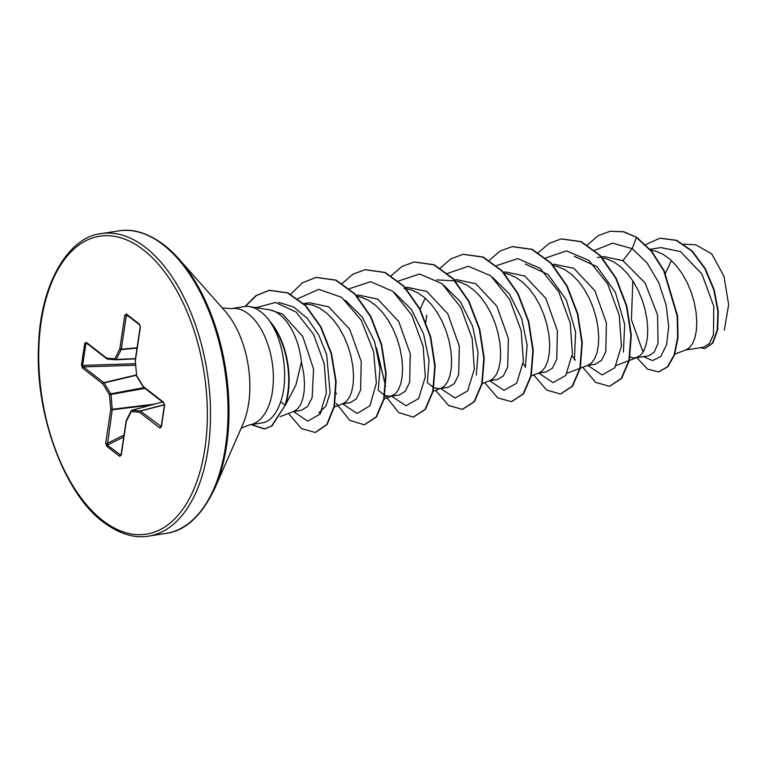 <?xml version="1.0" encoding="UTF-8"?>
<svg xmlns="http://www.w3.org/2000/svg" width="767" height="767" viewBox="0 0 767 767"><rect width="100%" height="100%" fill="white"/><g stroke="black" fill="none" stroke-linecap="round" stroke-linejoin="round"><path stroke-width="1.15" d="M270.837 322.677L270.626 322.715C284.116 342.753 288.699 379.138 280.703 401.687C276.829 412.79 271.643 419.616 265.133 422.166A58.838 31.993 81.1 0 1 262.228 422.885L249.611 424.86A58.838 31.993 -98.9 0 0 273.378 376.981A58.838 31.993 -98.9 0 0 248.383 313.914A58.838 31.993 -98.9 0 0 231.366 308.612L243.973 306.627A58.838 31.993 81.1 0 1 249.601 306.647A58.838 31.993 81.1 0 1 260.991 311.929A58.838 31.993 81.1 0 1 270.837 322.677L270.722 322.265A58.637 31.888 81.1 0 1 285.334 405.101L271.969 425.944L264.49 429.012L271.556 426.001L285.334 405.101M249.601 306.647L269.485 309.81A52.539 28.571 81.1 0 1 279.658 314.528A52.539 28.571 81.1 0 1 301.45 361.986L295.841 385.197L285.238 405.388M674.826 354.133L686.264 349.752L689.581 347.604L692.659 343.443L694.988 337.576L696.398 330.222L696.791 321.689L696.081 312.303L694.25 302.438L691.297 292.476L687.29 282.822L682.314 273.848L676.504 265.909L670.022 259.323L663.062 254.337L655.833 251.173L650.742 250.109M685.449 350.068L703.502 347.23L709.398 343.482L713.492 334.633L713.77 306.234L701.882 273.972L680.492 251.605L660.914 247.568L650.013 249.275M629.669 356.78L632.833 357.873L635.555 357.901L648.7 355.83L654.261 352.13L658.019 343.319L657.587 315.007L645.028 282.918L622.929 260.646L603.648 256.552L597.397 257.53M635.555 357.901L640.541 355.303L643.628 351.142L645.948 345.275L647.358 337.921L647.751 329.388L647.051 320.002L645.21 310.136L642.267 300.175L638.259 290.52L633.274 281.547L627.464 273.608L620.982 267.012L614.022 262.036L606.793 258.872L601.98 257.846M572.163 355.84L575.413 360.222M595.422 364.152L601.501 360.432L605.805 351.602L606.409 323.06L594.895 290.731L573.889 268.335L554.618 264.299M580.293 368.17L588.193 365.15L591.51 363.002L594.588 358.841L596.908 352.964L598.327 345.62L598.72 337.077L598.011 327.691L596.18 317.826L593.227 307.874L589.219 298.219L584.243 289.245L578.433 281.307L571.952 274.711L564.991 269.735L557.762 266.571L553.467 265.612M523.132 363.529L525.472 366.856M538.338 373.155L546.392 371.899L552.48 368.102L556.765 359.215L557.388 330.702L545.864 298.44L524.858 276.034L505.578 271.978M531.253 375.868L539.163 372.848L542.47 370.691L545.558 366.54L547.878 360.663L549.287 353.319L549.68 344.776L548.971 335.39L547.139 325.524L544.196 315.573L540.179 305.918L535.203 296.944L529.393 289.006L522.912 282.409L515.951 277.433L508.722 274.27L504.437 273.311M489.298 380.854L497.352 379.588L503.43 375.82L507.716 366.933L508.358 338.477L496.843 306.177L475.818 283.732L456.538 279.648M482.222 383.567L490.123 380.547L493.44 378.39L496.517 374.238L498.838 368.361L500.257 361.017L500.64 352.475L499.94 343.089L498.109 333.223L495.156 323.271L491.148 313.617L486.173 304.643L480.353 296.695L473.881 290.108L466.921 285.132L459.682 281.968L454.869 280.933M425.196 298.114L420.076 309.13M448.312 387.239L454.39 383.529L458.695 374.689L459.299 346.157L447.784 313.828L426.788 291.431L407.507 287.385M433.182 391.266L441.083 388.236L444.4 386.089L447.477 381.928L449.807 376.06L451.217 368.706L451.61 360.174L450.9 350.787L449.069 340.922L446.116 330.97L442.108 321.315L437.132 312.332L431.322 304.394L424.841 297.807L417.881 292.831L410.652 289.667L406.357 288.708M405.829 288.632L403.969 288.469M384.852 395.446L390.374 396.386L399.281 394.986L405.369 391.199L409.655 382.311L410.278 353.798L398.754 321.546L377.748 299.13L358.477 295.074L356.396 295.362M390.374 396.386L395.36 393.787L398.447 389.626L400.767 383.759L402.176 376.405L402.57 367.872L401.86 358.486L400.029 348.621L397.085 338.669L393.068 329.005L388.092 320.031L382.282 312.092L375.801 305.506L368.841 300.53L361.612 297.366L357.326 296.407M342.197 403.95L350.241 402.685L356.319 398.907L360.605 390.019L361.247 361.564L349.733 329.264L328.707 306.829L309.437 302.735L303.799 303.617M334.345 406.951L343.012 403.634L346.329 401.486L349.407 397.325L351.727 391.458L353.146 384.104L353.529 375.571L352.83 366.185L350.998 356.319L348.045 346.358L344.038 336.703L339.062 327.73L333.252 319.791L326.771 313.204L319.81 308.229L312.572 305.055L303.943 303.761M428.302 383.318L433.528 387.575M433.892 387.757L439.414 388.687M379.262 391.007L384.488 395.264M293.157 411.649L301.191 410.383L307.442 406.596L312.15 397.699L313.54 369.042L302.812 336.588L282.582 314.067L269.083 309.638M280.137 416.634L293.982 411.333L297.289 409.185L300.376 405.024L302.697 399.156L304.106 391.803L304.499 383.27L303.79 373.884L301.45 361.986M644.117 350.183L642.535 350.692L631.423 319.695L632.833 280.856M683.876 244.165L695.679 244.798L711.671 253.819L723.962 276.187L728.65 304.614L724.316 330.155M671.413 260.569L665.42 273.244M622.929 260.646L632.171 248.661L647.07 262.889L658.757 282.668L666.12 305.017L668.68 326.694L666.619 344.651L660.799 356.454L652.535 360.586L643.465 356.655M594.473 250.397L612.584 243.177L632.171 248.661L636.457 237.473L651.375 251.432L663.704 270.646L677.184 316.071L677.635 337.451L674.155 354.948L667.453 366.799L658.537 371.89L647.396 369.042L636.859 357.69M645.651 244.644L659.841 238.23L676.245 240.368L691.872 251.154L704.844 268.623L713.77 289.849L717.902 311.45L717.231 330.098L712.505 343.022L705.017 348.4L700.05 347.777M636.859 237.406L623.724 231.739L610.235 231.222L623.312 231.807L636.859 237.406L651.777 251.365L664.117 270.578L677.597 316.004L678.047 337.384L674.567 354.881L667.856 366.731L658.738 371.851M660.042 238.192L676.657 240.301L692.275 251.087L705.256 268.555L714.173 289.782L718.305 311.383L717.644 330.031L712.907 342.954L705.218 348.371M278.824 302.399L293.531 306.953L307.327 318.315L318.727 334.987L326.675 354.747L330.126 392.877L325.917 406.136L318.851 412.867M345.323 300.28L362.417 317.279L374.603 341.727L379.991 368.189L378.246 390.547M394.324 292.553L411.409 309.475L423.605 333.981L429.041 360.423L427.296 382.791M443.345 284.845L460.43 301.776L472.654 326.282L478.052 352.676L476.326 375.111M492.385 277.146L509.518 294.125L521.713 318.641L527.121 345.102L525.328 367.412M525.27 264.011L548.012 274.423L566.295 299.878L575.614 331.89L574.397 359.752M574.301 256.283L597.081 266.753L615.326 292.246L624.654 324.192L623.427 352.043M587.762 365.399L602.114 374.948L614.798 367.776L621.433 345.907L619.237 315.237L607.723 283.953L588.845 260.397L566.487 250.886L545.442 258.095M538.722 373.098L553.055 382.647L565.73 375.523L572.383 353.74L570.245 323.147L558.807 291.882L540.016 268.258L517.706 258.604L496.652 265.593M489.691 380.796L504.044 390.345L516.728 383.164L523.362 361.305L521.167 330.635L509.643 299.341L490.765 275.784L468.407 266.283L447.362 273.483M426.797 315.093L425.886 322.035M440.651 388.495L454.984 398.044L467.659 390.921L474.313 369.138L472.175 338.544L460.737 307.279L441.945 283.656L419.635 273.992L398.581 280.981M376.463 347.825L385.552 386.175M391.611 396.194L405.954 405.743L418.619 398.61L425.282 376.837L423.135 346.243L411.706 314.978L392.905 291.355L370.595 281.69L349.541 288.68M336.138 393.078L336.55 393.95M342.581 403.893L357.163 413.461L369.943 405.772L376.367 383.078L373.596 351.67L361.267 320.184L341.612 297.299L318.813 289.351L297.912 298.651M293.54 411.582L307.615 421.112L320.04 414.199L326.358 392.963L324.259 363.788L313.53 334.335L296.12 312.073L275.564 302.476L256.101 307.682M610.235 231.222L598.116 235.68L587.464 244.874M582.728 367.24L595.7 382.407L609.458 386.3L621.222 378.543L628.921 360.538L630.915 335.093L626.438 306.148L615.7 278.181L599.871 255.536L580.897 241.72L561.195 238.92L549.086 243.379L538.424 252.573M533.688 374.938L546.67 390.106L560.418 393.998L572.182 386.242L579.881 368.237L581.875 342.791L577.398 313.847L566.66 285.88L550.831 263.234L531.857 249.419L512.155 246.619L500.046 251.077L489.384 260.272M484.658 382.637L497.63 397.805L511.378 401.687L523.142 393.95L530.841 375.945L532.844 350.49L528.367 321.546L517.629 293.579L501.8 270.933L482.817 257.118L463.115 254.308L451.006 258.776L440.354 267.971M435.618 390.336L448.59 405.494L462.338 409.386L474.102 401.649L481.81 383.644L483.804 358.199L479.327 329.244L468.589 301.278L452.76 278.632L433.777 264.816L414.075 262.007L401.966 266.475L391.314 275.669M385.245 395.628L398.754 412.608L413.298 417.085L425.062 409.348L432.77 391.343L434.774 365.897L430.297 336.943L419.549 308.976L403.72 286.321L384.737 272.506L365.034 269.706L352.925 274.174L342.274 283.368M336.214 403.327L349.714 420.306L364.258 424.784L376.031 417.047L383.73 399.041L385.734 373.596L381.257 344.642L370.519 316.675L354.68 294.02L335.706 280.204L315.994 277.405L302.399 282.822L290.77 294.183M288.507 413.423L301.479 428.59L315.227 432.483L326.78 424.506L334.067 406.385L335.697 381.41L331.085 353.501L320.577 326.924L305.41 305.688L287.472 292.908L269.035 290.377L256.005 295.602L244.961 306.503M251.087 424.63L264.49 429.012M609.66 386.261L621.634 378.486L629.333 360.471L631.327 335.026L626.85 306.081L616.112 278.124L600.283 255.478L581.309 241.663L561.396 238.882M560.619 393.96L572.594 386.185L580.293 368.179L582.287 342.724L577.81 313.78L567.072 285.823L551.243 263.167L532.269 249.352L512.356 246.581M511.579 401.659L523.554 393.883L531.253 375.878L533.247 350.433L528.77 321.478L518.032 293.521L502.203 270.866L483.229 257.05L463.316 254.28M462.539 409.357L474.514 401.582L482.213 383.577L484.217 358.131L479.739 329.177L469.001 301.21L453.172 278.565L434.189 264.749L414.276 261.978M413.499 417.056L425.474 409.281L433.182 391.285L435.177 365.83L430.699 336.876L419.961 308.909L404.132 286.264L385.149 272.448L365.236 269.677M364.459 424.755L376.434 416.98L384.142 398.984L386.146 373.529L381.669 344.575L370.921 316.608L355.092 293.953L336.109 280.137L316.196 277.376M315.438 432.444L327.183 424.439L334.479 406.318L336.109 381.343L331.488 353.434L320.99 326.857L305.812 305.621L287.884 292.841L269.447 290.31L256.399 295.544L245.344 306.464M251.499 424.563L264.893 428.945M164.617 405.292L161.377 426.979L159.776 427.976L139.441 412.215L131.215 411.543L126.277 421.495L121.253 455.119L119.719 456.336L106.613 446.173L105.721 443.077L110.745 409.453L109.499 394.717L102.797 383.816L82.472 368.064L81.465 365.054L84.715 343.357L86.316 342.37L106.642 358.131L114.868 358.803L119.805 348.851L124.829 315.227L126.363 314.01L139.479 324.173L140.361 327.269L135.337 360.883L136.584 375.629L143.285 386.53L163.611 402.282L164.617 405.292A1.15 0.479 -171.5 0 1 164.435 404.976L163.86 403.039A1.15 0.834 -52.2 0 1 163.611 402.282M270.626 322.715A58.637 31.888 81.1 0 1 284.931 405.168L280.703 401.687M159.776 427.976A1.15 0.834 -52.2 0 1 160.792 426.807L161.386 426.442M139.92 325.035A1.15 0.834 -52.2 0 1 139.728 324.93L126.613 314.767A1.15 0.834 -52.2 0 0 126.804 314.873L126.325 315.573A1.15 0.479 -171.5 0 1 124.829 315.227M128.683 316.378L126.325 315.573L121.291 349.196A1.15 0.556 84.9 0 1 121.186 349.551A1.15 0.767 -153.6 0 1 119.805 348.851A1.15 0.479 -171.5 0 0 121.291 349.196L137.063 347.796M137.015 348.141L121.186 349.551L116.248 359.502A1.15 0.594 87.2 0 1 115.875 359.8A1.15 0.594 87.2 0 1 115.836 359.8A1.15 0.959 -85.3 0 1 114.868 358.803A1.15 0.767 -153.6 0 0 116.248 359.502L135.452 358.563M87.026 343.261L85.875 343.712A1.15 0.479 -171.5 0 1 84.715 343.357M87.572 343.913L85.875 343.712L82.635 365.408L83.498 366.894L103.823 382.656L136.334 374.948M144.896 388.351L109.499 394.717A1.15 0.585 -31.6 0 1 110.745 393.816A1.15 0.537 79.5 0 1 111.004 394.631L112.25 409.377A1.15 0.537 82.9 0 1 112.241 409.799L107.342 445.128L120.918 455.31M131.627 410.47A1.15 0.642 74.8 0 1 131.866 410.287A1.15 0.642 74.8 0 1 131.991 410.278L140.217 410.949L164.454 404.65M161.377 426.979A1.15 0.479 -171.5 0 1 161.195 426.663L164.435 404.976M143.362 387.086A1.15 0.585 -31.6 0 1 143.256 386.98A1.15 0.585 -31.6 0 1 143.285 386.53A1.15 0.834 -52.2 0 0 143.534 387.287L163.86 403.039M136.555 376.079A1.15 0.585 -31.6 0 1 136.584 375.629L136.392 375.581A1.15 1.15 0 0 0 136.555 376.079L143.256 386.98A1.15 1.15 0 0 0 143.534 387.287M164.445 404.823L140.466 411.054A1.15 0.834 -52.2 0 0 139.441 412.215A1.15 0.959 -85.3 0 1 140.217 410.949A1.15 0.594 75.4 0 1 140.466 411.054L161.204 426.548M136.574 375.494L135.337 360.883A1.15 0.479 8.5 0 1 135.155 360.567A1.15 1.15 0 0 0 135.145 360.835L135.222 360.778M126.2 420.834A1.15 1.15 0 0 0 126.095 421.179A1.15 0.479 -171.5 0 0 126.277 421.495A1.15 0.767 -153.6 0 1 126.2 420.834L131.138 410.882A1.15 0.767 -153.6 0 0 131.215 411.543A1.15 0.959 -85.3 0 1 131.991 410.278L162.479 401.966L131.866 410.287A1.15 1.15 0 0 0 131.138 410.882A1.15 0.767 -153.6 0 1 131.512 410.594M135.155 360.567L140.179 326.943A1.15 0.479 8.5 0 0 140.361 327.269M140.179 326.943L139.728 324.93A1.15 0.834 -52.2 0 1 139.479 324.173M121.253 455.119A1.15 0.479 -171.5 0 1 121.071 454.802L126.095 421.179A1.15 0.479 -171.5 0 1 126.152 421.064M126.66 314.786L126.613 314.767A1.15 0.834 -52.2 0 1 126.363 314.01M119.719 456.336A1.15 0.834 -52.2 0 1 120.457 455.291L121.052 454.908M106.613 446.173A1.15 0.834 -52.2 0 1 107.342 445.128L123.736 436.941M105.721 443.077A1.15 0.479 8.5 0 0 107.217 443.422L124.024 435.033M151.53 404.928L112.241 409.799A1.15 0.479 8.5 0 1 110.745 409.453L154.416 404.142M115.625 359.781L107.61 359.119A1.15 0.959 -85.3 0 1 106.642 358.131A1.15 0.834 -52.2 0 0 106.891 358.889A1.15 1.15 0 0 0 107.495 359.119L115.731 359.79A1.15 1.15 0 0 0 115.875 359.8L135.414 358.841L115.922 359.79M136.363 375.264L104.053 382.915A1.15 0.566 76.7 0 0 103.823 382.656A1.15 0.834 -52.2 0 0 102.797 383.816A1.15 0.585 -31.6 0 1 104.053 382.915L110.745 393.816L144.004 387.651M107.131 359.004A1.15 0.834 -52.2 0 1 106.891 358.889L86.566 343.127A1.15 0.834 -52.2 0 1 86.316 342.37M82.472 368.064A1.15 0.834 -52.2 0 1 83.498 366.894L135.519 365.217M135.385 363.702L82.635 365.408A1.15 0.479 -171.5 0 1 81.465 365.054M145.49 247.434A153.084 83.248 -98.9 0 0 101.206 233.638C70.363 236.428 40.172 281.067 38.503 346.694C35.014 415.532 65.243 494.533 103.305 522.068C119.297 533.937 134.426 538.616 148.683 536.104A153.084 83.248 -98.9 0 0 210.522 411.524A153.084 83.248 -98.9 0 0 145.49 247.434M143.276 249.793A150.783 81.992 -98.9 0 0 41.197 321.737A150.783 81.992 -98.9 0 0 102.807 520.553A150.783 81.992 -98.9 0 0 204.894 448.609A150.783 81.992 -98.9 0 0 143.276 249.793M214.846 488.272A152.412 82.874 -98.9 0 0 178.836 258.901L225.134 311.21A75.147 40.862 -98.9 0 1 242.88 424.295L214.846 488.272C201.75 515.779 185.537 530.812 166.19 533.362A153.084 83.248 -98.9 0 0 228.02 408.782A153.084 83.248 -98.9 0 0 162.988 244.683A153.084 83.248 -98.9 0 0 118.703 230.896L101.206 233.638M118.703 230.896C132.969 228.384 148.089 233.063 164.08 244.932L178.836 258.901A152.412 82.874 -98.9 0 0 164.243 245.076M249.611 424.86L241.154 428.254M554.608 264.251L552.135 264.634M505.578 271.94L503.507 272.266M456.538 279.639L454.064 280.032M407.507 287.337L405.024 287.73M595.432 364.2L587.378 365.466M448.321 387.287L440.268 388.553M318.861 412.886L321.373 411.917M384.142 398.965L392.052 395.935M436.73 279.888L453.009 280.77M567.139 373.213L579.862 368.342M616.169 365.514L628.902 360.643M629.333 360.471L637.233 357.451M231.366 308.612L222.267 307.979M166.19 533.362L148.683 536.104M121.071 454.802L120.879 455.339"/></g></svg>
